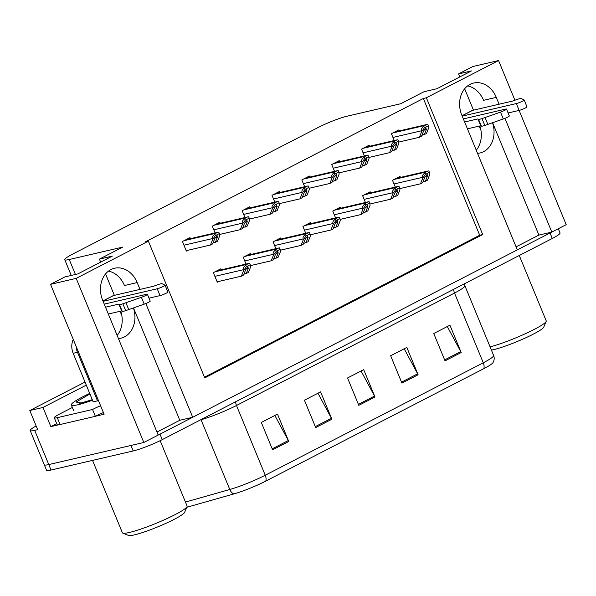 <?xml version="1.0" encoding="UTF-8"?>
<svg xmlns="http://www.w3.org/2000/svg" width="596" height="596" viewBox="0 0 596 596"><rect width="100%" height="100%" fill="white"/><g stroke="black" fill="none" stroke-linecap="round" stroke-linejoin="round"><path stroke-width="0.89" d="M133.422 307.946A23.833 19.199 -103.1 0 1 124.504 336.852A23.833 19.199 -103.1 0 1 120.876 338.193A23.833 19.199 -103.1 0 1 118.433 338.558M477.545 153.358A23.833 19.199 76.9 0 0 479.989 152.993A23.833 19.199 76.9 0 0 483.617 151.652A23.833 19.199 76.9 0 0 492.534 122.746M499.105 104.203L496.289 97.371A23.833 19.199 76.9 0 0 473.649 83.045A23.833 19.199 76.9 0 0 461.803 115.155L517.321 249.866L192.702 417.282L145.819 303.543M496.289 97.371L483.557 100.329A23.833 19.199 76.9 0 0 467.607 85.906M58.788 424.777L50.854 426.617L56.694 423.607M50.548 284.329L76.184 278.369L148.389 241.134L204.763 377.894L482.715 234.548L426.349 97.781L498.554 60.546L472.926 66.499L458.533 73.919L471.436 70.924L436.95 88.707L424.047 91.702L400.713 103.741L347.207 116.168A22.343 2.645 -22.4 0 0 318.137 127.499L72.518 254.172A22.343 2.645 -22.4 0 0 64.763 259.692A22.343 2.645 -22.4 0 0 69.255 259.513L122.761 247.087L99.42 259.118L112.324 256.124L77.838 273.907L64.934 276.909L50.548 284.329L104.099 414.25L95.531 416.239M85.019 382.051L29.8 410.525L42.964 407.47L86.286 385.128M42.964 407.47L50.854 426.617M29.8 410.525L37.69 429.671L34.68 430.372A22.343 2.645 157.6 0 1 30.187 430.55A22.343 2.645 157.6 0 1 36.17 425.976M498.554 60.546L514.914 100.232M519.109 110.416L566.2 224.662L551.814 232.082L504.931 118.343M558.303 228.73L560.046 232.947A22.343 2.645 157.6 0 1 552.291 238.467L162.246 439.617A22.343 2.645 157.6 0 1 133.176 450.956L130.919 445.48L48.775 464.567A22.343 2.645 157.6 0 1 44.283 464.738A22.343 2.645 157.6 0 0 48.775 464.567L143.822 442.485L76.184 278.369M139.993 289.41L137.177 282.571A23.833 19.199 76.9 0 0 114.536 268.245A23.833 19.199 76.9 0 0 102.691 300.354L158.208 435.065L143.822 442.485M192.702 417.282L179.798 420.277L156.971 432.048M516.084 246.848L538.911 235.077L551.814 232.082M120.772 311.142A23.833 19.199 -103.1 0 1 117.144 335.429M99.42 259.118L100.664 262.136M105.544 273.959L114.365 295.363M479.884 125.942A23.833 19.199 -103.1 0 1 476.256 150.229M458.533 73.919L459.777 76.936M464.657 88.759L473.47 110.163M204.473 377.186L479.705 235.249L423.339 98.482L145.379 241.827L148.389 241.134M423.339 98.482L426.349 97.781M479.705 235.249L482.715 234.548M399.38 130.882L398.955 129.846L391.408 133.735L394.217 140.544M369.527 146.281L369.095 145.238L361.556 149.134L364.357 155.943M309.816 177.072L309.391 176.036L301.844 179.925L304.653 186.734M279.964 192.471L279.531 191.428L271.992 195.324L274.801 202.133M250.111 207.862L249.679 206.827L242.14 210.716L244.941 217.525M220.252 223.262L219.827 222.226L212.28 226.115L215.089 232.924M339.668 161.672L339.243 160.637L331.696 164.526L334.505 171.335M190.4 238.661L189.975 237.618L182.428 241.507L186.377 251.08L187.964 250.26M400.46 177.422L400.035 176.386L392.488 180.275L395.297 187.084M370.608 192.821L370.176 191.778L362.636 195.674L365.445 202.476M310.896 223.612L310.471 222.569L302.924 226.465L305.733 233.274M281.044 239.003L280.619 237.968L273.072 241.857L275.881 248.666M251.192 254.403L250.76 253.367L243.22 257.256L246.021 264.065M340.756 208.213L340.323 207.177L332.784 211.066L335.585 217.875M221.34 269.802L220.907 268.759L213.361 272.655L217.309 282.228L218.903 281.401M538.911 235.077L492.601 122.724M179.798 420.277L133.489 307.923M108.494 271.113A23.833 19.199 -103.1 0 1 124.445 285.529L137.177 282.571M551.732 232.097A22.343 2.645 157.6 0 1 550.034 232.999L159.989 434.149A22.343 2.645 157.6 0 1 158.208 435.05M265.771 481.106A7.45 4.328 -117.3 0 0 265.235 475.236L483.274 362.793A29.793 3.531 -22.4 0 0 493.615 355.44C494.561 357.853 494.36 360.252 492.989 362.636A26.813 3.174 157.6 0 1 483.803 368.663L265.771 481.106A26.813 3.174 157.6 0 1 233.87 493.935L186.772 507.285M133.176 450.956L51.025 470.035A22.343 2.645 157.6 0 1 46.533 470.214L30.187 430.55M272.595 449.801L261.316 422.452L277.483 414.116L288.762 441.465L272.595 449.801M401.928 383.101L390.648 355.752L406.815 347.416L418.094 374.765L401.928 383.101M445.033 360.871L433.761 333.522L449.928 325.178L461.2 352.534L445.033 360.871M315.701 427.57L304.429 400.214L320.596 391.877L331.868 419.234L315.701 427.57M358.814 405.34L347.543 377.983L363.709 369.647L374.981 396.996L358.814 405.34M361.079 371.003L374.534 396.064A5.96 3.464 62.7 0 1 374.981 396.996M317.973 393.233L331.428 418.295A5.96 3.464 62.7 0 1 331.868 419.234M447.305 326.534L460.76 351.595A5.96 3.464 62.7 0 1 461.2 352.534M404.192 348.764L417.647 373.826A5.96 3.464 62.7 0 1 418.094 374.765M274.86 415.464L288.315 440.526A5.96 3.464 62.7 0 1 288.762 441.465M217.138 281.811L241.35 276.186L243.511 275.076L245.671 269.705L248.1 266.852M246.401 266.71L243.682 270.405L243.399 269.72C242.937 268.267 243.742 266.799 245.828 265.317A3.725 3.002 76.9 0 1 246.833 264.415L248.45 263.581A3.725 3.002 76.9 0 1 249.016 263.372A3.725 3.002 76.9 0 1 249.724 263.313L250.29 264.699L246.401 266.71L245.828 265.317M243.682 270.405L241.35 276.186M243.846 274.235L248.361 272.581L250.685 266.792L250.29 264.699M247.847 266.948L248.361 268.319L246.2 273.691M186.205 250.67L210.418 245.045L212.571 243.935L214.731 238.564L217.16 235.703M215.461 235.562L212.742 239.264L212.459 238.579C211.997 237.126 212.809 235.658 214.888 234.176A3.725 3.002 76.9 0 1 215.901 233.267L217.518 232.44A3.725 3.002 76.9 0 1 218.084 232.231A3.725 3.002 76.9 0 1 218.784 232.172L219.358 233.558L215.461 235.562L214.888 234.176M212.742 239.264L210.418 245.045M212.914 243.094L217.421 241.432L219.745 235.651L219.358 233.558M216.907 235.8L217.428 237.171L215.268 242.55M250.462 265.615L271.202 260.795L273.363 259.685L275.523 254.313L277.952 251.452M276.253 251.311L273.534 255.006L273.251 254.321C272.789 252.868 273.601 251.4 275.68 249.925A3.725 3.002 76.9 0 1 276.686 249.016L278.302 248.182A3.725 3.002 76.9 0 1 278.868 247.973A3.725 3.002 76.9 0 1 279.576 247.914L280.15 249.299L276.253 251.311L275.68 249.925M273.534 255.006L271.202 260.795M273.698 258.843L278.213 257.181L280.537 251.393L280.15 249.299M277.699 251.549L278.213 252.92L276.052 258.291M280.321 250.216L301.062 245.396L303.215 244.285L305.375 238.914L307.804 236.053M306.106 235.912L303.386 239.607L303.103 238.929C302.641 237.476 303.453 236.009 305.532 234.526A3.725 3.002 76.9 0 1 306.545 233.617L308.162 232.783A3.725 3.002 76.9 0 1 308.728 232.574A3.725 3.002 76.9 0 1 309.428 232.522L310.002 233.908L306.106 235.912L305.532 234.526M303.386 239.607L301.062 245.396M303.558 243.444L308.065 241.782L310.389 236.001L310.002 233.908M307.551 236.15L308.072 237.521L305.912 242.9M310.173 234.817L330.914 230.004L333.067 228.886L335.228 223.515L337.664 220.662M335.958 220.52L333.238 224.215L332.963 223.53C332.493 222.077 333.306 220.609 335.392 219.134A3.725 3.002 76.9 0 1 336.397 218.225L338.014 217.391A3.725 3.002 76.9 0 1 338.58 217.182A3.725 3.002 76.9 0 1 339.28 217.123L339.854 218.508L335.958 220.52L335.392 219.134M333.238 224.215L330.914 230.004M333.41 228.045L337.917 226.391L340.249 220.602L339.854 218.508M337.41 220.758L337.925 222.129L335.764 227.501M219.529 234.466L240.27 229.654L242.423 228.536L244.584 223.165L247.02 220.311M245.314 220.17L242.594 223.865L242.319 223.18C241.849 221.727 242.661 220.259 244.747 218.784A3.725 3.002 76.9 0 1 245.753 217.875L247.37 217.041A3.725 3.002 76.9 0 1 247.936 216.832A3.725 3.002 76.9 0 1 248.636 216.773L249.21 218.158L245.314 220.17L244.747 218.784M242.594 223.865L240.27 229.654M242.766 227.694L247.273 226.04L249.605 220.252L249.21 218.158M246.766 220.408L247.28 221.779L245.12 227.15M249.381 219.075L270.122 214.255L272.283 213.145L274.443 207.773L276.872 204.912M275.173 204.771L272.454 208.466L272.171 207.788C271.709 206.335 272.514 204.868 274.6 203.385A3.725 3.002 76.9 0 1 275.605 202.476L277.222 201.642A3.725 3.002 76.9 0 1 277.788 201.433A3.725 3.002 76.9 0 1 278.496 201.374L279.062 202.767L275.173 204.771L274.6 203.385M272.454 208.466L270.122 214.255M272.618 212.303L277.133 210.641L279.457 204.853L279.062 202.767M276.618 205.009L277.133 206.38L274.972 211.751M279.233 203.676L299.974 198.855L302.135 197.745L304.295 192.374L306.724 189.521M305.025 189.379L302.306 193.074L302.023 192.389C301.561 190.936 302.373 189.468 304.452 187.986A3.725 3.002 76.9 0 1 305.457 187.084L307.074 186.25A3.725 3.002 76.9 0 1 307.64 186.041A3.725 3.002 76.9 0 1 308.348 185.982L308.922 187.368L305.025 189.379L304.452 187.986M302.306 193.074L299.974 198.855M302.47 196.904L306.985 195.25L309.309 189.461L308.922 187.368M306.471 189.617L306.992 190.988L304.824 196.36M309.093 188.284L329.834 183.464L331.987 182.354L334.147 176.982L336.576 174.121M334.877 173.98L332.158 177.675L331.875 176.99C331.413 175.537 332.225 174.069 334.304 172.594A3.725 3.002 76.9 0 1 335.317 171.685L336.934 170.851A3.725 3.002 76.9 0 1 337.5 170.642A3.725 3.002 76.9 0 1 338.2 170.583L338.774 171.968L334.877 173.98L334.304 172.594M332.158 177.675L329.834 183.464M332.33 181.512L336.837 179.85L339.161 174.062L338.774 171.968M336.323 174.218L336.844 175.589L334.684 180.96M462.205 116.138L516.33 103.562L519.153 110.402L508.112 112.972M480.443 127.894L479.981 128.125L479.154 126.106M480.167 126.851A14.9 11.995 76.9 0 0 479.571 127.127M464.619 121.994L477.932 118.902L480.748 125.741L467.435 128.833M463.353 118.924L505.557 109.128A4.753 0.566 157.6 0 1 506.511 109.083L509.327 115.922A4.753 0.566 -22.4 0 1 503.322 118.954L484.801 125.451A7.45 0.879 157.6 0 1 481.359 126.143L480.748 125.741M477.932 118.902L478.536 119.304L481.359 126.143M484.801 125.451L481.978 118.611L500.506 112.115A4.753 0.566 157.6 0 0 506.511 109.083M481.978 118.611A7.45 0.879 157.6 0 1 478.536 119.304M487.856 124.385L485.04 117.546M519.153 110.402A4.753 0.566 -22.4 0 0 524.145 108.569A4.753 0.566 -22.4 0 0 526.991 106.818L524.167 99.979A4.753 0.566 157.6 0 0 524.122 99.934L521.083 98.452A7.45 0.879 157.6 0 0 516.859 99.539L512.418 101.111L472.658 110.349A7.45 4.328 -117.3 0 0 472.062 110.565L462.042 115.736M524.167 99.979A4.753 0.566 157.6 0 1 521.329 101.73A4.753 0.566 157.6 0 1 516.33 103.562M103.093 301.338L157.217 288.769L160.041 295.601L149 298.171M121.331 313.094L120.869 313.332L120.042 311.313M60.107 424.516L57.291 417.677A14.9 1.766 157.6 0 1 54.296 417.789L57.112 424.635A14.9 1.766 -22.4 0 0 60.107 424.516L95.375 416.321A14.9 1.766 157.6 0 1 103.399 412.559M95.375 416.321L92.559 409.482A14.9 1.766 157.6 0 1 100.582 405.72M57.291 417.677L92.559 409.482M54.296 417.789A14.9 1.766 157.6 0 1 59.466 414.116L72.347 407.47M73.271 339.459A14.9 11.995 76.9 0 0 73.166 353.294L93.177 401.846L97.483 400.847A14.9 11.995 -103.1 0 1 98.4 400.43M76.117 346.358A14.9 11.995 76.9 0 0 77.473 352.296L97.483 400.847M98.556 400.795A14.9 11.995 76.9 0 0 97.655 400.758M121.055 312.051A14.9 11.995 76.9 0 0 120.459 312.326L121.1 312.207M105.507 307.193L118.82 304.102L121.636 310.941L108.323 314.032M104.24 304.124L146.445 294.327A4.753 0.566 157.6 0 1 147.398 294.29L150.214 301.122A4.753 0.566 -22.4 0 1 144.21 304.154L125.689 310.65A7.45 0.879 157.6 0 1 122.247 311.343L121.636 310.941M118.82 304.102L119.431 304.504L122.247 311.343M125.689 310.65L122.865 303.811L141.394 297.315A4.753 0.566 157.6 0 0 147.398 294.29M122.865 303.811A7.45 0.879 157.6 0 1 119.431 304.504M128.743 309.585L125.927 302.753M160.041 295.601A4.753 0.566 -22.4 0 0 165.032 293.768A4.753 0.566 -22.4 0 0 167.878 292.018L165.055 285.179A4.753 0.566 157.6 0 0 165.018 285.134L161.97 283.651A7.45 0.879 157.6 0 0 157.746 284.739L153.306 286.311L113.545 295.549A7.45 4.328 -117.3 0 0 112.949 295.772L102.929 300.935M165.055 285.179A4.753 0.566 157.6 0 1 162.216 286.929A4.753 0.566 157.6 0 1 157.217 288.769M491.424 350.12A30.538 3.613 -22.4 0 0 493.443 349.696A30.538 3.613 -22.4 0 0 523.929 338.632A30.538 3.613 -22.4 0 0 543.738 327.144L546.174 321.408A35.008 4.142 -22.4 0 0 546.219 320.857L519.272 255.49M490.083 346.879A35.008 4.142 -22.4 0 0 534.061 329.506A35.008 4.142 -22.4 0 0 546.174 321.408M92.306 399.722L81.294 403.052L76.057 402.054L89.921 393.934M92.522 400.251A33.518 3.971 157.6 0 1 71.326 404.982A33.518 3.971 157.6 0 1 82.963 396.705A33.518 3.971 157.6 0 1 89.705 393.405M92.551 460.388L122.374 532.742A35.008 4.142 -22.4 0 0 122.791 533.1L128.557 535.454A30.538 3.613 -22.4 0 0 134.331 534.895A30.538 3.613 -22.4 0 0 164.824 523.832A30.538 3.613 -22.4 0 0 184.626 512.344L187.062 506.607A35.008 4.142 -22.4 0 0 187.107 506.056L160.153 440.668M122.791 533.1A35.008 4.142 -22.4 0 0 129.406 532.459A35.008 4.142 -22.4 0 0 174.948 514.706A35.008 4.142 -22.4 0 0 187.062 506.607M340.025 219.425L360.766 214.605L362.927 213.495L365.087 208.123L367.516 205.262M365.817 205.121L363.098 208.816L362.815 208.138C362.353 206.685 363.158 205.218 365.244 203.735A3.725 3.002 76.9 0 1 366.249 202.826L367.866 201.992A3.725 3.002 76.9 0 1 368.432 201.783A3.725 3.002 76.9 0 1 369.14 201.724L369.706 203.117L365.817 205.121L365.244 203.735M363.098 208.816L360.766 214.605M363.262 212.653L367.777 210.991L370.101 205.203L369.706 203.117M367.263 205.359L367.777 206.73L365.616 212.101M369.878 204.026L390.618 199.206L392.779 198.095L394.939 192.724L397.368 189.863M395.67 189.729L392.95 193.424L392.667 192.739C392.205 191.286 393.017 189.819 395.096 188.336A3.725 3.002 76.9 0 1 396.102 187.435L397.718 186.6A3.725 3.002 76.9 0 1 398.284 186.392A3.725 3.002 76.9 0 1 398.992 186.332L399.566 187.718L395.67 189.729L395.096 188.336M392.95 193.424L390.618 199.206M393.114 197.254L397.629 195.592L399.953 189.811L399.566 187.718M397.115 189.96L397.629 191.338L395.468 196.71M399.737 188.627L420.478 183.814L422.631 182.704L424.792 177.325L427.22 174.472M425.522 174.33L422.802 178.025L422.519 177.34C422.057 175.887 422.869 174.419 424.948 172.944A3.725 3.002 76.9 0 1 425.961 172.035L427.578 171.201A3.725 3.002 76.9 0 1 428.144 170.992A3.725 3.002 76.9 0 1 428.844 170.933L429.418 172.319L425.522 174.33L424.948 172.944M422.802 178.025L420.478 183.814M422.974 181.855L427.481 180.201L429.805 174.412L429.418 172.319M426.967 174.568L427.488 175.939L425.328 181.311M338.945 172.885L359.686 168.065L361.839 166.954L364 161.583L366.436 158.722M364.73 158.581L362.01 162.276L361.735 161.598C361.265 160.145 362.077 158.678 364.163 157.195A3.725 3.002 76.9 0 1 365.169 156.286L366.786 155.452A3.725 3.002 76.9 0 1 367.352 155.243A3.725 3.002 76.9 0 1 368.052 155.191L368.626 156.577L364.73 158.581L364.163 157.195M362.01 162.276L359.686 168.065M362.182 166.113L366.689 164.451L369.021 158.663L368.626 156.577M366.182 158.819L366.696 160.19L364.536 165.561M368.797 157.486L389.538 152.673L391.699 151.555L393.859 146.184L396.288 143.331M394.589 143.189L391.87 146.884L391.587 146.199C391.125 144.746 391.93 143.278 394.016 141.803A3.725 3.002 76.9 0 1 395.021 140.894L396.638 140.06A3.725 3.002 76.9 0 1 397.204 139.851A3.725 3.002 76.9 0 1 397.912 139.792L398.478 141.178L394.589 143.189L394.016 141.803M391.87 146.884L389.538 152.673M392.034 150.714L396.549 149.06L398.873 143.271L398.478 141.178M396.035 143.427L396.549 144.798L394.388 150.17M398.649 142.094L419.398 137.274L421.551 136.164L423.711 130.792L426.14 127.931M424.441 127.79L421.722 131.485L421.439 130.807C420.977 129.354 421.789 127.887 423.868 126.404A3.725 3.002 76.9 0 1 424.873 125.495L426.49 124.661A3.725 3.002 76.9 0 1 427.056 124.452A3.725 3.002 76.9 0 1 427.764 124.393L428.338 125.786L424.441 127.79L423.868 126.404M421.722 131.485L419.398 137.274M421.886 135.322L426.401 133.66L428.725 127.872L428.338 125.786M425.887 128.028L426.408 129.399L424.248 134.77M34.68 430.372L51.025 470.035M69.255 259.513L75.416 274.473M493.615 355.44L464.865 285.685A29.793 3.531 157.6 0 1 454.524 293.046L483.274 362.793A7.45 4.328 62.7 0 1 483.803 368.663M233.87 493.935A7.45 5.155 -105.8 0 1 229.788 489.487A29.793 3.531 -22.4 0 0 265.235 475.236L236.485 405.489A29.793 3.531 157.6 0 1 201.046 419.74L200.487 419.897M185.453 502.063L229.788 489.487L201.046 419.74A7.45 5.155 74.2 0 0 201.001 419.636M552.291 238.467L550.034 232.999M162.246 439.617L159.989 434.149M453.683 289.321A7.45 4.328 62.7 0 0 454.524 293.046L236.485 405.489A7.45 4.328 62.7 0 1 235.651 401.764M358.42 404.371L374.534 396.064M401.525 382.14L417.647 373.826M444.638 359.91L460.76 351.595M315.306 426.609L331.428 418.295M272.193 448.84L288.315 440.526M214.888 276.343L243.399 269.72M215.007 271.806L246.833 264.415M216.624 270.971L248.45 263.581M246.103 268.841L248.361 268.319M183.948 245.202L212.459 238.579M184.067 240.665L215.901 233.267M185.684 239.83L217.518 232.44M215.163 237.7L217.428 237.171M244.74 260.944L273.251 254.321M244.859 256.407L276.686 249.016M246.476 255.572L278.302 248.182M275.955 253.449L278.213 252.92M274.592 245.552L303.103 238.929M274.711 241.015L306.545 233.617M276.328 240.181L308.162 232.783M305.808 238.05L308.072 237.521M304.444 230.153L332.963 223.53M304.571 225.616L336.397 218.225M306.188 224.781L338.014 217.391M335.66 222.651L337.925 222.129M213.8 229.803L242.319 223.18M213.927 225.266L245.753 217.875M215.543 224.431L247.37 217.041M245.016 222.301L247.28 221.779M243.66 214.411L272.171 207.788M243.779 209.874L275.605 202.476M245.396 209.04L277.222 201.642M274.875 206.909L277.133 206.38M273.512 199.012L302.023 192.389M273.631 194.475L305.457 187.084M275.248 193.64L307.074 186.25M304.727 191.51L306.992 190.988M303.364 183.613L331.875 176.99M303.483 179.076L335.317 171.685M305.1 178.241L336.934 170.851M334.579 176.118L336.844 175.589M480.205 127.008L479.579 127.149M462.071 115.81L472.658 110.349M503.322 118.954L500.506 112.115M73.166 353.294L77.473 352.296M102.959 301.01L113.545 295.549M144.21 304.154L141.394 297.315M334.304 214.761L362.815 208.138M334.423 210.217L366.249 202.826M336.04 209.39L367.866 201.992M365.519 207.259L367.777 206.73M364.156 199.362L392.667 192.739M364.275 194.825L396.102 187.435M365.892 193.991L397.718 186.6M395.372 191.86L397.629 191.338M394.008 183.963L422.519 177.34M394.127 179.426L425.961 172.035M395.744 178.591L427.578 171.201M425.224 176.461L427.488 175.939M333.224 168.221L361.735 161.598M333.343 163.684L365.169 156.286M334.959 162.85L366.786 155.452M364.432 160.719L366.696 160.19M363.076 152.822L391.587 146.199M363.195 148.285L395.021 140.894M364.812 147.45L396.638 140.06M394.291 145.32L396.549 144.798M392.928 137.43L421.439 130.807M393.047 132.886L424.873 125.495M394.664 132.059L426.49 124.661M424.143 129.928L426.408 129.399M64.763 259.692L71.252 275.441M464.865 285.685L464.381 283.8M216.892 270.83L249.016 263.372M185.959 239.689L218.084 232.231M246.751 255.438L278.868 247.973M276.604 240.039L308.728 232.574M306.456 224.64L338.58 217.182M215.812 224.29L247.936 216.832M245.664 208.898L277.788 201.433M275.523 193.499L307.64 186.041M305.375 178.107L337.5 170.642M92.283 399.67L79.827 403.365M73.576 410.458L71.326 404.982M336.308 209.248L368.432 201.783M366.168 193.849L398.284 186.392M396.02 178.45L428.144 170.992M335.228 162.708L367.352 155.243M365.08 147.309L397.204 139.851M394.939 131.917L427.056 124.452"/></g></svg>
